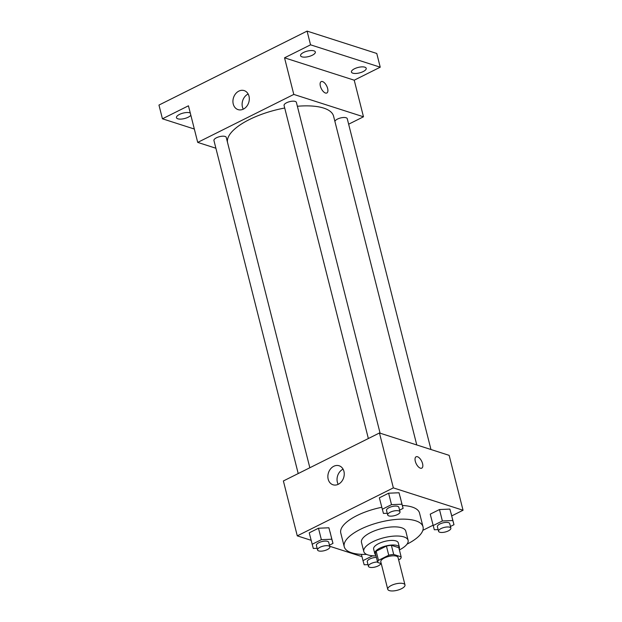 <?xml version="1.0" encoding="UTF-8"?>
<svg xmlns="http://www.w3.org/2000/svg" width="622" height="622" viewBox="0 0 622 622"><rect width="100%" height="100%" fill="white"/><g stroke="black" fill="none" stroke-linecap="round" stroke-linejoin="round"><path stroke-width="0.93" d="M403.375 583.607A8.887 3.289 -14.2 0 1 404.984 584.929A8.887 3.289 -14.2 0 1 397.17 590.294A8.887 3.289 -14.2 0 1 387.747 589.283A8.887 3.289 -14.2 0 1 393.314 584.61A8.887 3.289 -14.2 0 1 403.375 583.607M387.747 589.283L380.804 561.837A8.887 3.289 -14.2 0 1 386.371 557.157A8.887 3.289 -14.2 0 1 396.424 556.154A8.887 3.289 -14.2 0 1 398.033 557.475L404.984 584.929M377.686 562.459L375.369 553.308A12.067 4.463 -14.2 0 1 376.162 551.209L386.433 546.077L388.75 555.228L378.479 560.352A12.067 4.463 -14.2 0 0 377.686 562.459L381.247 563.602M398.632 559.823L400.358 558.953A12.067 4.463 -14.2 0 0 401.151 556.853L393.703 554.459A12.067 4.463 -14.2 0 0 388.75 555.228M401.151 556.853L398.834 547.702L391.386 545.307L393.703 554.459M386.433 546.077A12.067 4.463 -14.2 0 1 391.386 545.307M399.153 548.969A12.697 4.696 165.8 0 0 399.417 547.391A12.697 4.696 165.8 0 0 385.951 545.953A12.697 4.696 165.8 0 0 374.794 553.619A12.697 4.696 165.8 0 0 375.774 554.886M374.794 553.619L373.635 549.047A12.697 4.696 -14.2 0 1 381.589 542.361A12.697 4.696 -14.2 0 1 395.957 540.93A12.697 4.696 -14.2 0 1 398.259 542.812L399.417 547.391M376.162 551.209L378.479 560.352M399.402 549.926A22.858 8.451 165.8 0 0 408.102 540.324A22.858 8.451 165.8 0 0 383.875 537.742A22.858 8.451 165.8 0 0 363.792 551.535A22.858 8.451 165.8 0 0 376.015 555.843M408.102 540.324L405.785 531.172A22.858 8.451 165.8 0 0 381.558 528.591A22.858 8.451 165.8 0 0 361.475 542.384L363.792 551.535M407.021 544.157A40.632 15.021 165.8 0 0 423.022 526.811A40.632 15.021 165.8 0 0 379.949 522.216A40.632 15.021 165.8 0 0 344.238 546.746A40.632 15.021 165.8 0 0 366.568 554.396M344.238 546.746L340.77 533.023A40.632 15.021 -14.2 0 1 381.76 507.295M402.38 505.476A40.632 15.021 -14.2 0 1 412.184 507.062A40.632 15.021 -14.2 0 1 419.547 513.088L423.022 526.811M329.435 545.167L332.98 543.395L328.898 527.783L318.472 528.226L309.227 532.844L313.301 548.456L317.127 548.293M451.759 515.887L463.04 510.25L393.353 487.881L297.277 535.861L311.109 540.3M329.714 546.271L361.981 556.628M422.851 530.317L433.036 525.232M450.437 526.469L453.982 524.704L449.908 509.091L439.474 509.535L430.23 514.153L434.312 529.765L438.137 529.602M399.565 510.141L403.11 508.368L399.036 492.764L388.602 493.207L379.358 497.818L383.44 513.43L387.265 513.267M297.277 535.861L283.383 480.962L379.459 432.982L449.146 455.351L463.04 510.25M379.459 432.982L393.353 487.881M343.927 471.336A9.991 7.985 107.8 0 1 341.548 481.63A9.991 7.985 107.8 0 1 333.003 484.779A9.991 7.985 107.8 0 1 328.447 472.829A9.991 7.985 107.8 0 1 339.107 465.761A9.991 7.985 107.8 0 1 343.927 471.336M416.095 456.781A6.352 3.001 -116.5 0 1 417.486 456.75A6.352 3.001 -116.5 0 1 422.167 462.371A6.352 3.001 -116.5 0 1 421.77 468.141A6.352 3.001 -116.5 0 1 416.25 463.81A6.352 3.001 -116.5 0 1 416.095 456.781A6.352 3.001 -116.5 0 1 417.486 456.742A6.352 3.001 -116.5 0 1 422.167 462.371A6.352 3.001 -116.5 0 1 421.77 468.148M338.205 484.328A9.991 7.985 107.8 0 1 343.072 469.159M297.37 106.269A54.65 20.199 -14.2 0 1 323.673 108.088A54.65 20.199 -14.2 0 1 333.579 116.19L416.771 444.955M227.45 142.143A54.65 20.199 -14.2 0 1 284.72 108.018M380.096 433.184L296.383 102.358A6.352 2.348 165.8 0 0 289.65 101.643A6.352 2.348 165.8 0 0 284.075 105.476L368.348 438.526M334.924 121.5A6.352 2.348 -14.2 0 1 339.293 118.335A6.352 2.348 -14.2 0 1 346.104 117.745A6.352 2.348 -14.2 0 1 347.255 118.693L430.968 449.512M298.21 473.552L213.937 140.502A6.352 2.348 -14.2 0 1 217.91 137.159A6.352 2.348 -14.2 0 1 225.094 136.443A6.352 2.348 -14.2 0 1 226.245 137.384L309.842 467.744M348.647 124.198L363.481 116.788L293.794 94.42L197.718 142.399L215.896 148.238M310.549 44.823L307.081 31.1L376.769 53.469L380.236 67.192L310.549 44.823L284.534 57.823L293.794 94.42M363.481 116.788L354.221 80.191L380.236 67.192M307.081 31.1L158.96 105.071L162.435 118.794L194.336 129.034M197.718 142.399L188.45 105.802L162.435 118.794M248.994 96.177A9.991 7.985 107.8 0 1 246.623 106.471A9.991 7.985 107.8 0 1 238.07 109.62A9.991 7.985 107.8 0 1 233.514 97.67A9.991 7.985 107.8 0 1 244.174 90.602A9.991 7.985 107.8 0 1 248.994 96.177M354.221 80.191L284.534 57.823M321.17 81.622A6.352 3.001 -116.5 0 1 322.554 81.591A6.352 3.001 -116.5 0 1 327.242 87.212A6.352 3.001 -116.5 0 1 326.838 92.981A6.352 3.001 -116.5 0 1 321.317 88.651A6.352 3.001 -116.5 0 1 321.17 81.622A6.352 3.001 -116.5 0 1 322.561 81.583A6.352 3.001 -116.5 0 1 327.234 87.212A6.352 3.001 -116.5 0 1 326.838 92.989M243.28 109.169A9.991 7.985 107.8 0 1 248.147 94M190.845 115.257A7.62 2.815 -14.2 0 1 182.946 118.88A7.62 2.815 -14.2 0 1 176.461 117.682A7.62 2.815 -14.2 0 1 179.494 114.417A7.62 2.815 -14.2 0 1 190.27 112.979M354.462 68.778A7.62 2.815 -14.2 0 1 361.88 66.873A7.62 2.815 -14.2 0 1 366.21 68.303A7.62 2.815 -14.2 0 1 359.508 72.906A7.62 2.815 -14.2 0 1 351.438 72.043A7.62 2.815 -14.2 0 1 354.462 68.778M303.59 52.442A7.62 2.815 -14.2 0 1 311.008 50.545A7.62 2.815 -14.2 0 1 315.338 51.976A7.62 2.815 -14.2 0 1 308.636 56.571A7.62 2.815 -14.2 0 1 300.566 55.708A7.62 2.815 -14.2 0 1 303.59 52.442M403.11 508.368L401.929 504.201L391.502 504.644L382.258 509.262M387.685 514.946L386.526 510.374A6.352 2.348 -14.2 0 1 390.507 507.031A6.352 2.348 -14.2 0 1 397.691 506.316A6.352 2.348 -14.2 0 1 398.842 507.257L400 511.836A6.352 2.348 -14.2 0 1 394.418 515.669A6.352 2.348 -14.2 0 1 387.685 514.946A6.352 2.348 -14.2 0 1 391.666 511.611A6.352 2.348 -14.2 0 1 398.842 510.887A6.352 2.348 -14.2 0 1 400 511.836M400.218 496.931L401.929 504.201M399.036 492.764L388.602 493.207L391.502 504.644M388.602 493.207L379.358 497.818M332.98 543.395L331.79 539.22L321.364 539.671L312.12 544.281M317.554 549.972L316.396 545.401A6.352 2.348 -14.2 0 1 320.369 542.057A6.352 2.348 -14.2 0 1 327.553 541.342A6.352 2.348 -14.2 0 1 328.704 542.283L329.862 546.855A6.352 2.348 -14.2 0 1 324.28 550.688A6.352 2.348 -14.2 0 1 317.554 549.972A6.352 2.348 -14.2 0 1 321.527 546.629A6.352 2.348 -14.2 0 1 328.711 545.914A6.352 2.348 -14.2 0 1 329.862 546.855M330.088 531.958L331.79 539.22M328.898 527.783L318.472 528.226L321.364 539.671M318.472 528.226L309.227 532.844M453.982 524.704L452.8 520.528L442.374 520.972L433.13 525.59M438.557 531.274L437.398 526.702A6.352 2.348 -14.2 0 1 441.379 523.359A6.352 2.348 -14.2 0 1 448.563 522.643A6.352 2.348 -14.2 0 1 449.714 523.584L450.872 528.164A6.352 2.348 -14.2 0 1 445.29 531.997A6.352 2.348 -14.2 0 1 438.557 531.274A6.352 2.348 -14.2 0 1 442.537 527.938A6.352 2.348 -14.2 0 1 449.714 527.223A6.352 2.348 -14.2 0 1 450.872 528.164M451.09 513.259L452.8 520.528M449.908 509.091L439.474 509.535L442.374 520.972M439.474 509.535L430.23 514.153M375.618 555.85L372.236 555.998L362.991 560.616L364.173 564.784L367.999 564.62M380.757 563.446A6.352 2.348 -14.2 0 1 374.817 567.101A6.352 2.348 -14.2 0 1 368.426 566.3L367.268 561.728A6.352 2.348 -14.2 0 1 370.036 558.883A6.352 2.348 -14.2 0 1 376.411 557.413M361.405 554.357L362.991 560.616M368.426 566.3A6.352 2.348 -14.2 0 1 371.194 563.462A6.352 2.348 -14.2 0 1 377.57 561.985"/></g></svg>
